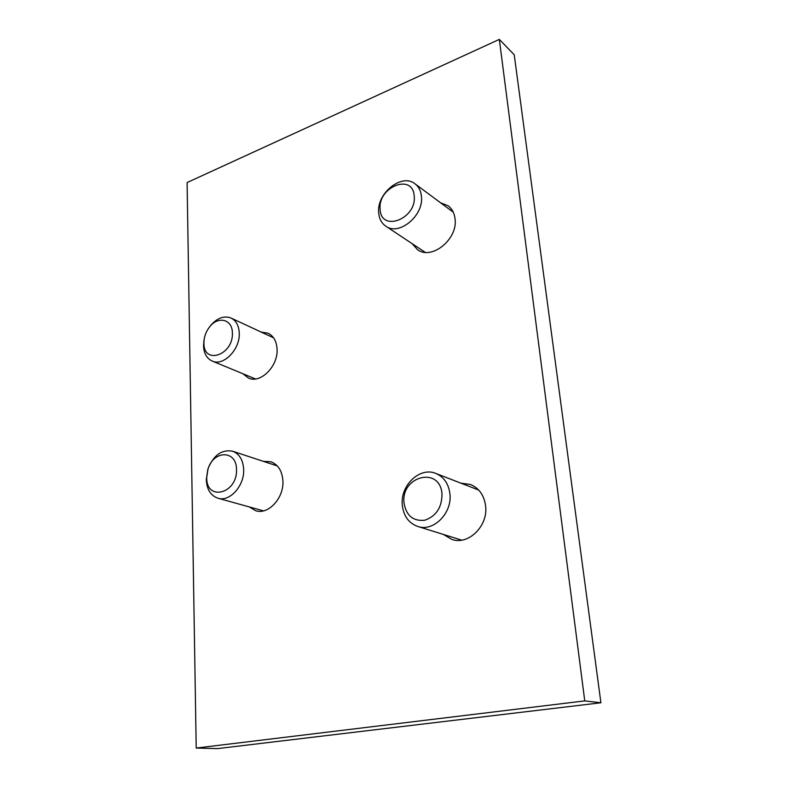 <?xml version="1.0" encoding="UTF-8"?>
<svg xmlns="http://www.w3.org/2000/svg" width="788" height="788" viewBox="0 0 788 788"><rect width="100%" height="100%" fill="white"/><g stroke="black" fill="none" stroke-linecap="round" stroke-linejoin="round"><path stroke-width="1.18" d="M187.091 182.56L499.326 39.4L514.229 54.796L600.909 702.768L217.606 748.6L196.212 748.058L187.091 182.56M499.326 39.4L584.755 700.896L600.909 702.768M584.755 700.896L196.212 748.058M460.842 483.133L470.584 484.512C479.104 488.205 484.098 495.307 485.585 505.807C488.412 525.813 468.456 545.463 451.879 539.445L443.349 534.431M440.541 202.762L448.145 205.806C452.076 208.82 454.371 213.154 455.05 218.808C458.153 239.05 431.647 260.503 417.551 249.707L412.114 243.64M263.271 461.325L270.924 461.778C278.125 464.575 282.114 470.879 282.902 480.7C284.173 497.75 268.481 515.007 255.814 510.791L249.195 506.901M261.143 332.053L268.156 333.235C273.554 335.983 276.519 341.204 277.051 348.877C278.42 365.977 260.592 383.983 248.456 378.082L242.842 373.719M204.269 338.673L203.531 345.696C203.875 353.388 206.761 358.501 212.189 361.052C223.467 366.587 240.35 349.222 239.256 332.91C238.833 325.582 236.104 320.627 231.071 318.066C224.314 315.486 217.675 317.761 211.154 324.883L209.234 327.384M203.925 343.056C203.54 365.366 233.642 355.033 232.381 332.822C232.391 319.465 218.532 315.742 210.022 326.399C206.751 330.339 204.772 334.841 204.092 339.914L203.925 343.056M243.659 469.254C243.019 459.837 239.335 453.829 232.608 451.209C221.743 449.249 213.509 455.188 207.904 469.008L206.289 479.665C206.82 489.506 210.711 495.691 217.941 498.223C229.771 502.212 244.664 485.575 243.659 469.254M206.712 477.636C206.318 501.867 237.828 493.603 236.489 469.313C236.538 449.82 213.39 450.096 208.012 469.116L206.712 477.636M421.422 196.163C420.831 190.755 418.684 186.628 414.981 183.801C401.673 172.789 376.221 193.681 378.713 213.046C379.264 218.897 381.619 223.27 385.785 226.166C398.964 236.341 424.161 215.479 421.422 196.163M380.151 209.421C380.978 232.618 417.049 218.857 414.183 195.907C412.656 172.68 377.363 187.239 380.151 209.421M449.918 493.859C448.608 483.733 443.91 476.927 435.833 473.44C419.876 466.506 400.048 485.516 402.304 505.118C403.554 515.982 408.676 523.084 417.679 526.433C433.331 532.186 452.43 513.126 449.918 493.859M404.027 502.971C406.224 515.638 413.119 521.39 424.722 520.238C436.197 516.199 441.95 507.442 441.999 493.968C440.059 465.935 400.747 475.982 404.027 502.971M273.574 337.835L231.071 318.066M255.509 378.959L212.189 361.052M204.092 339.914L203.728 341.775M210.022 326.399L211.154 324.883M277.317 465.954L232.608 451.209M263.497 510.87L217.941 498.223M453.258 212.189L414.981 183.801M425.215 252.337L385.785 226.166M478.661 490.037L435.833 473.44M461.64 540.135L417.679 526.433"/></g></svg>
